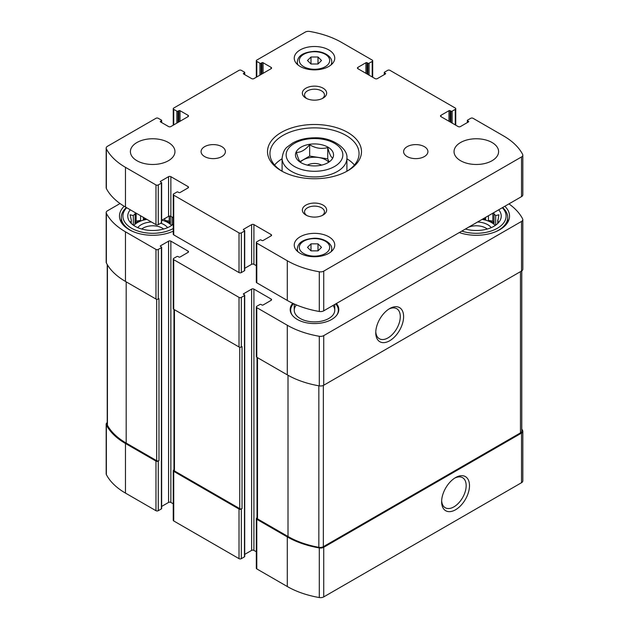 <?xml version="1.0" encoding="UTF-8"?>
<svg xmlns="http://www.w3.org/2000/svg" width="629" height="629" viewBox="0 0 629 629"><rect width="100%" height="100%" fill="white"/><g stroke="black" fill="none" stroke-linecap="round" stroke-linejoin="round"><path stroke-width="0.94" d="M107.229 422.609A4.458 2.571 0 0 0 106.175 424.268A4.458 2.571 0 0 0 106.364 425.007A76.148 43.967 0 0 0 125.462 443.484L155.968 461.096A1.62 0.936 0 0 0 158.264 461.096L158.98 460.68L158.98 298.626L158.264 299.034L158.264 249.43L161.409 247.614A0.81 0.464 0 0 0 161.409 246.945L160.552 246.45L160.552 245.79A0.81 0.464 0 0 0 160.552 246.45M106.175 424.268L106.175 473.873A4.458 2.571 0 0 0 106.364 474.612A76.148 43.967 0 0 0 125.462 493.089L155.968 510.701A1.62 0.936 0 0 0 158.264 510.701L161.409 508.885A0.81 0.464 0 0 0 161.645 508.554L161.645 247.276M173.966 469.887L173.73 470.02A1.62 0.936 0 0 0 173.25 470.681A1.62 0.936 0 0 0 173.73 471.349L239.028 509.05A1.62 0.936 0 0 0 241.324 509.05L242.039 508.633L242.039 346.579L241.324 346.996L241.324 297.383L244.469 295.567A0.81 0.464 0 0 0 244.469 294.907L243.612 293.743A0.81 0.464 0 0 0 243.612 294.403M173.25 470.681L173.25 520.293A1.62 0.936 0 0 0 173.73 520.954L239.028 558.654A1.62 0.936 0 0 0 241.324 558.654L244.469 556.838A0.81 0.464 0 0 0 244.712 556.508L244.712 295.237M257.025 517.84L256.789 517.981A1.62 0.936 0 0 0 256.31 518.642A1.62 0.936 0 0 0 256.789 519.302L287.288 536.914A76.148 43.967 0 0 0 319.296 547.938A4.458 2.571 0 0 0 323.723 547.293L521.52 433.098A4.458 2.571 0 0 0 522.825 431.282A4.458 2.571 0 0 0 522.636 430.543A76.148 43.967 0 0 0 521.771 428.978M256.31 518.642L256.31 568.246A1.62 0.936 0 0 0 256.789 568.907L287.288 586.519A76.148 43.967 0 0 0 319.296 597.55A4.458 2.571 0 0 0 323.723 596.905L521.52 482.71A4.458 2.571 0 0 0 522.825 480.886L522.825 431.282M455.561 509.757A19.703 11.377 120 0 0 469.493 485.627A19.703 11.377 120 0 0 455.561 477.584A19.703 11.377 120 0 0 441.629 501.714A19.703 11.377 120 0 0 455.561 509.757M120.045 203.529L107.48 210.786A4.458 2.571 0 0 0 106.175 212.602A4.458 2.571 0 0 0 106.364 213.341A76.148 43.967 0 0 0 125.462 231.818L155.968 249.43A1.62 0.936 0 0 0 158.264 249.43M106.175 212.602L106.175 262.214A4.458 2.571 0 0 0 106.364 262.953A76.148 43.967 0 0 0 125.462 281.43L125.462 231.818M158.264 299.034A1.62 0.936 0 0 1 155.968 299.034L125.462 281.43M160.552 245.79L168.572 241.159A1.62 0.936 0 0 1 170.86 241.159L188.047 251.081A1.62 0.936 0 0 1 188.519 251.742A1.62 0.936 0 0 1 188.047 252.402L180.028 257.033A0.81 0.464 0 0 1 178.88 257.033L178.023 256.538A0.81 0.464 0 0 0 176.875 256.538L173.73 258.362A1.62 0.936 0 0 0 173.25 259.022A1.62 0.936 0 0 0 173.73 259.683L239.028 297.383A1.62 0.936 0 0 0 241.324 297.383M161.645 506.431L168.572 502.437L168.572 241.159M173.25 503.813L170.86 502.437A1.62 0.936 0 0 0 168.572 502.437M173.25 259.022L173.25 308.627A1.62 0.936 0 0 0 173.73 309.287L173.73 259.683M241.324 346.996A1.62 0.936 0 0 1 239.028 346.996L173.73 309.287M243.612 293.743L251.631 289.112A1.62 0.936 0 0 1 253.919 289.112L271.107 299.034A1.62 0.936 0 0 1 271.586 299.695A1.62 0.936 0 0 1 271.107 300.363L263.087 304.994A0.81 0.464 0 0 1 261.939 304.994L261.082 304.491A0.81 0.464 0 0 0 259.934 304.491L256.789 306.315A1.62 0.936 0 0 0 256.31 306.976A1.62 0.936 0 0 0 256.789 307.636L287.288 325.248A76.148 43.967 0 0 0 319.296 336.279A4.458 2.571 0 0 0 323.723 335.634L521.52 221.432A4.458 2.571 0 0 0 522.825 219.615A4.458 2.571 0 0 0 522.636 218.876A76.148 43.967 0 0 0 508.955 203.882M244.712 554.385L251.631 550.391L251.631 289.112M256.31 551.767L253.919 550.391A1.62 0.936 0 0 0 251.631 550.391M256.31 306.976L256.31 356.58A1.62 0.936 0 0 0 256.789 357.248L256.789 307.636M522.825 219.615L522.825 269.228A4.458 2.571 0 0 1 521.52 271.044L323.723 385.239A4.458 2.571 0 0 1 319.296 385.884A76.148 43.967 0 0 1 287.288 374.853L256.789 357.248M389.681 340.753A19.703 11.377 120 0 0 403.614 316.623A19.703 11.377 120 0 0 389.681 308.58A19.703 11.377 120 0 0 375.757 332.71A19.703 11.377 120 0 0 389.681 340.753M336.429 303.493A24.303 14.035 180 0 1 338.803 309.539A24.303 14.035 180 0 1 314.5 323.565A24.303 14.035 180 0 1 290.197 309.539A24.303 14.035 180 0 1 292.737 303.296M173.25 231.165A33.211 19.177 180 0 1 138.191 233.367A33.211 19.177 180 0 1 119.463 216.109A33.211 19.177 180 0 1 124.18 206.257M504.828 206.265A33.211 19.177 180 0 1 509.537 216.109A33.211 19.177 180 0 1 492.711 232.793A33.211 19.177 180 0 1 459.272 232.565M257.025 357.382L257.025 518.225A1.62 0.936 0 0 0 257.505 518.886L288.003 536.498A76.148 43.967 0 0 0 318.848 547.324A4.458 2.571 0 0 0 323.345 546.687L520.466 432.878A4.458 2.571 0 0 0 521.771 431.062L521.771 270.887M173.966 309.429L173.966 470.272A1.62 0.936 0 0 0 174.445 470.932L239.743 508.633A1.62 0.936 0 0 0 242.039 508.633M107.229 264.51L107.229 424.489A4.458 2.571 0 0 0 107.433 425.267A76.148 43.967 0 0 0 126.185 443.068L156.684 460.68A1.62 0.936 0 0 0 158.98 460.68M375.78 331.703A17.345 10.017 120 0 0 379.342 338.732A17.345 10.017 120 0 0 388.022 337.875A17.345 10.017 120 0 0 399.352 322.583A17.345 10.017 120 0 0 396.695 308.682A17.345 10.017 120 0 0 388.824 309.106M441.652 500.708A17.345 10.017 120 0 0 445.222 507.737A17.345 10.017 120 0 0 453.894 506.872A17.345 10.017 120 0 0 465.232 491.587A17.345 10.017 120 0 0 462.567 477.686A17.345 10.017 120 0 0 454.704 478.111M498.711 209.803A24.908 14.381 180 0 1 499.064 221.982A24.908 14.381 180 0 1 465.397 229.035M502.312 207.719A29.775 17.187 180 0 1 497.374 228.264A29.775 17.187 180 0 1 461.796 231.11M497.932 223.271L498.915 221.762L497.728 221.919L497.728 223.468M497.728 220.032A21.465 12.391 180 0 1 497.791 220.976A21.465 12.391 180 0 1 497.728 221.919L498.915 214.772L495.683 215.613L495.683 225.166M493.726 212.673L494.048 213.978A21.465 12.391 180 0 1 495.683 215.613M482.105 219.387A21.465 12.391 180 0 1 495.243 225.465M485.612 217.359L485.612 219.49A21.465 12.391 0 0 0 482.986 218.876M488.442 215.723L488.442 220.433A21.465 12.391 0 0 1 494.048 223.665L492.861 221.117L488.442 220.433M494.048 213.978L494.048 223.665M477.584 221.998A16.205 9.356 180 0 1 491.218 227.635M468.534 227.218A13.461 7.776 180 0 1 487.263 229.027M502.626 207.539A31.395 18.123 180 0 1 507.713 217.43A31.395 18.123 180 0 1 495.888 231.606M173.25 224.215A24.908 14.381 180 0 1 150.457 230.434A24.908 14.381 180 0 1 129.936 221.982A24.908 14.381 180 0 1 130.289 209.803M173.25 228.531A29.775 17.187 180 0 1 134.449 229.703A29.775 17.187 180 0 1 126.688 207.719M135.274 212.673L134.952 223.665A21.465 12.391 0 0 1 137.492 221.895A21.465 12.391 0 0 1 140.558 220.433L136.139 221.117L134.952 223.665M131.272 220.032L131.272 221.919A21.465 12.391 180 0 1 131.209 220.976A21.465 12.391 180 0 1 131.272 220.032L130.085 214.772L133.317 215.613A21.465 12.391 180 0 1 134.952 213.978M131.272 223.468L131.272 221.919L130.085 221.762L131.068 223.271M133.757 225.465A21.465 12.391 180 0 1 137.492 222.556A21.465 12.391 180 0 1 146.895 219.387M161.991 220.158A21.465 12.391 180 0 1 171.591 225.465M140.558 215.723L140.558 220.433M143.388 217.359L143.388 219.49A21.465 12.391 0 0 1 146.014 218.876M164.798 218.538L164.798 220.433A21.465 12.391 0 0 1 170.396 223.665L169.209 221.117L164.798 220.433M170.396 216.172L170.396 223.665M172.032 217.029L172.032 225.166M133.317 215.613L133.317 225.166M137.782 227.635A16.205 9.356 180 0 1 141.218 224.71A16.205 9.356 180 0 1 151.416 221.998M160.725 223.201A16.205 9.356 180 0 1 167.566 227.635M141.737 229.027A13.461 7.776 180 0 1 143.153 228.068A13.461 7.776 180 0 1 163.611 229.027M173.25 231.118A31.395 18.123 180 0 1 172.236 231.606M133.112 231.606A31.395 18.123 180 0 1 121.287 217.43A31.395 18.123 180 0 1 126.374 207.539M335.705 303.909A23.839 13.759 180 0 1 336.256 304.578L336.688 305.136A24.303 14.035 180 0 1 338.779 310.199M290.221 310.199A24.303 14.035 180 0 1 292.312 305.136L292.744 304.578A23.839 13.759 180 0 1 293.523 303.665M333.016 305.458A20.254 11.692 180 0 1 334.754 310.199A20.254 11.692 180 0 1 314.5 321.891A20.254 11.692 180 0 1 294.246 310.199A20.254 11.692 180 0 1 296.416 304.939M336.256 304.578A23.839 13.759 180 0 1 336.468 315.538M292.532 315.538A23.839 13.759 180 0 1 292.744 304.578M136.139 221.117L136.139 213.176M145.228 218.42L143.388 219.49M169.209 221.117L169.209 216.132M485.612 219.49L483.772 218.42M492.861 221.117L492.861 213.176M301.267 162.832C299.671 162.046 298.06 158.571 296.432 152.399C300.827 152.517 305.238 149.977 309.657 144.756C315.624 148.35 321.655 149.277 327.733 147.556C329.329 153.665 330.94 157.148 332.568 157.989M309.57 144.308A19.035 10.992 180 0 1 330.988 149.427A19.035 10.992 180 0 1 327.961 162.699L327.961 162.699A19.035 10.992 180 0 1 298.012 160.419A19.035 10.992 180 0 1 309.57 144.308M243.612 73.978L251.631 78.609A1.62 0.936 180 0 0 253.919 78.609L271.107 68.687A1.62 0.936 180 0 0 271.586 68.026A1.62 0.936 180 0 0 271.107 67.366L263.087 62.735A0.81 0.464 180 0 0 261.939 62.735L261.082 63.23A0.81 0.464 180 0 1 259.934 63.23L256.789 61.414A1.62 0.936 180 0 1 256.31 60.754A1.62 0.936 180 0 1 256.789 60.093L305.277 32.095A4.458 2.571 180 0 1 309.704 31.45A76.148 43.967 180 0 1 341.712 42.481L372.211 60.093A1.62 0.936 180 0 1 372.69 60.754A1.62 0.936 180 0 1 372.211 61.414L369.066 63.23A0.81 0.464 180 0 1 367.918 63.23L367.061 62.735A0.81 0.464 180 0 0 365.913 62.735L357.893 67.366L357.893 68.687L375.081 78.609A1.62 0.936 180 0 0 377.369 78.609L385.388 73.978A0.81 0.464 180 0 0 385.388 73.318L384.531 72.822A0.81 0.464 180 0 1 384.531 72.162L387.676 70.346A1.62 0.936 180 0 1 389.972 70.346L455.27 108.046A1.62 0.936 180 0 1 455.75 108.707A1.62 0.936 180 0 1 455.27 109.367L452.125 111.184A0.81 0.464 180 0 1 450.977 111.184L450.12 110.688A0.81 0.464 180 0 0 448.972 110.688L440.953 115.319L440.953 116.64L458.14 126.563A1.62 0.936 180 0 0 460.428 126.563L468.448 121.932A0.81 0.464 180 0 0 468.448 121.271L467.591 120.776A0.81 0.464 180 0 1 467.591 120.115L470.736 118.299A1.62 0.936 180 0 1 473.032 118.299L503.538 135.911A76.148 43.967 180 0 1 522.636 154.388A4.458 2.571 180 0 1 522.825 155.127A4.458 2.571 180 0 1 521.52 156.943L323.723 271.138A4.458 2.571 180 0 1 319.296 271.783A76.148 43.967 180 0 1 287.288 260.752L256.789 243.148A1.62 0.936 180 0 1 256.31 242.479A1.62 0.936 180 0 1 256.789 241.819L259.934 240.003A0.81 0.464 180 0 1 261.082 240.003L261.939 240.498A0.81 0.464 180 0 0 263.087 240.498L271.107 235.867A1.62 0.936 180 0 0 271.586 235.207A1.62 0.936 180 0 0 271.107 234.546L253.919 224.624A1.62 0.936 180 0 0 251.631 224.624L243.612 229.255L243.612 229.915L244.469 230.411A0.81 0.464 180 0 1 244.469 231.071L241.324 232.895A1.62 0.936 180 0 1 239.028 232.895L173.73 195.187A1.62 0.936 180 0 1 173.25 194.526A1.62 0.936 180 0 1 173.73 193.866L176.875 192.049A0.81 0.464 180 0 1 178.023 192.049L178.88 192.545A0.81 0.464 180 0 0 180.028 192.545L188.047 187.914A1.62 0.936 180 0 0 188.519 187.253A1.62 0.936 180 0 0 188.047 186.593L170.86 176.67A1.62 0.936 180 0 0 168.572 176.67L160.552 181.301L160.552 181.962L161.409 182.457A0.81 0.464 180 0 1 161.409 183.118L158.264 184.934A1.62 0.936 180 0 1 155.968 184.934L125.462 167.33A76.148 43.967 180 0 1 106.364 148.853A4.458 2.571 180 0 1 106.175 148.114A4.458 2.571 180 0 1 107.48 146.29L155.968 118.299A1.62 0.936 180 0 1 158.264 118.299L161.409 120.115A0.81 0.464 180 0 1 161.409 120.776L160.552 121.271L160.552 121.932L168.572 126.563A1.62 0.936 180 0 0 170.86 126.563L188.047 116.64A1.62 0.936 180 0 0 188.519 115.98A1.62 0.936 180 0 0 188.047 115.319L180.028 110.688A0.81 0.464 180 0 0 178.88 110.688L178.023 111.184A0.81 0.464 180 0 1 176.875 111.184L173.73 109.367A1.62 0.936 180 0 1 173.25 108.707A1.62 0.936 180 0 1 173.73 108.046L239.028 70.346A1.62 0.936 180 0 1 241.324 70.346L244.469 72.162A0.81 0.464 180 0 1 244.469 72.822L243.612 73.318L243.612 73.978A0.81 0.464 180 0 1 243.612 73.318M357.893 68.687A1.62 0.936 180 0 1 357.414 68.026A1.62 0.936 180 0 1 357.893 67.366M440.953 116.64A1.62 0.936 180 0 1 440.481 115.98A1.62 0.936 180 0 1 440.953 115.319M522.825 155.127L522.825 194.809A4.458 2.571 180 0 1 521.52 196.633L323.723 310.828A4.458 2.571 180 0 1 319.296 311.473A76.148 43.967 180 0 1 287.288 300.442L256.789 282.83A1.62 0.936 180 0 1 256.31 282.169L256.31 242.479M256.31 265.69L253.919 264.314A1.62 0.936 180 0 0 251.631 264.314L244.712 268.308M243.612 229.915A0.81 0.464 180 0 1 243.612 229.255M244.712 230.741L244.712 270.431A0.81 0.464 180 0 1 244.469 270.761L241.324 272.577A1.62 0.936 180 0 1 239.028 272.577L173.73 234.876A1.62 0.936 180 0 1 173.25 234.216L173.25 194.526M173.25 217.736L170.86 216.36A1.62 0.936 180 0 0 168.572 216.36L161.645 220.354M160.552 181.962A0.81 0.464 180 0 1 160.552 181.301M161.645 182.787L161.645 222.477A0.81 0.464 180 0 1 161.409 222.808L158.264 224.624A1.62 0.936 180 0 1 155.968 224.624L125.462 207.012A76.148 43.967 180 0 1 106.364 188.535A4.458 2.571 180 0 1 106.175 187.796L106.175 148.114M160.552 121.932A0.81 0.464 180 0 1 160.552 121.271M492.075 160.709A22.274 12.863 180 0 1 467.803 163.501A22.274 12.863 180 0 1 454.044 151.62A22.274 12.863 180 0 1 476.326 138.757A22.274 12.863 180 0 1 498.6 151.62A22.274 12.863 180 0 1 492.075 160.709M424.355 156.582A12.155 7.013 180 0 1 411.114 158.099A12.155 7.013 180 0 1 403.614 151.62A12.155 7.013 180 0 1 415.761 144.599A12.155 7.013 180 0 1 427.917 151.62A12.155 7.013 180 0 1 424.355 156.582M221.833 156.582A12.155 7.013 180 0 1 208.584 158.099A12.155 7.013 180 0 1 201.083 151.62A12.155 7.013 180 0 1 213.239 144.599A12.155 7.013 180 0 1 225.386 151.62A12.155 7.013 180 0 1 221.833 156.582M168.43 160.709A22.274 12.863 180 0 1 144.151 163.501A22.274 12.863 180 0 1 130.4 151.62A22.274 12.863 180 0 1 152.674 138.757A22.274 12.863 180 0 1 174.956 151.62A22.274 12.863 180 0 1 168.43 160.709M328.818 66.454A20.254 11.692 180 0 1 306.748 68.993A20.254 11.692 180 0 1 294.246 58.19A20.254 11.692 180 0 1 314.5 46.499A20.254 11.692 180 0 1 334.754 58.19A20.254 11.692 180 0 1 328.818 66.454M328.818 253.314A20.254 11.692 180 0 1 306.748 255.846A20.254 11.692 180 0 1 294.246 245.043A20.254 11.692 180 0 1 314.5 233.351A20.254 11.692 180 0 1 334.754 245.043A20.254 11.692 180 0 1 328.818 253.314M323.094 98.116A12.155 7.013 180 0 1 305.906 98.116A12.155 7.013 180 0 1 305.906 88.194A12.155 7.013 180 0 1 323.094 88.194A12.155 7.013 180 0 1 323.094 98.116L323.094 98.116M323.094 215.039A12.155 7.013 180 0 1 305.906 215.039A12.155 7.013 180 0 1 305.906 205.117A12.155 7.013 180 0 1 323.094 205.117A12.155 7.013 180 0 1 323.094 215.039L323.094 215.039M347.727 170.797A46.986 27.126 180 0 1 281.273 170.797A46.986 27.126 180 0 1 281.273 132.436A46.986 27.126 180 0 1 347.727 132.436A46.986 27.126 180 0 1 347.727 170.797L347.727 170.797M282.154 171.292A44.557 25.726 180 0 1 269.943 153.602A44.557 25.726 180 0 1 314.5 127.876A44.557 25.726 180 0 1 359.057 153.602A44.557 25.726 180 0 1 346.846 171.292M274.566 165.01A44.557 25.726 180 0 1 282.099 158.767M346.901 158.767A44.557 25.726 180 0 1 354.434 165.01M306.763 215.488A9.962 5.747 180 0 1 304.538 211.871A9.962 5.747 180 0 1 314.5 206.123A9.962 5.747 180 0 1 324.462 211.871A9.962 5.747 180 0 1 322.237 215.488M306.763 98.564A9.962 5.747 180 0 1 304.538 94.948A9.962 5.747 180 0 1 314.5 89.192A9.962 5.747 180 0 1 324.462 94.948A9.962 5.747 180 0 1 322.237 98.564M310.993 250.869L318.007 250.869L321.513 247.362L318.007 243.855L310.993 243.855L307.487 247.362L310.993 250.869L310.993 243.855M310.993 64.009L318.007 64.009L321.513 60.502L318.007 56.995L310.993 56.995L307.487 60.502L310.993 64.009L310.993 56.995M318.007 64.009L318.007 56.995M318.007 250.869L318.007 243.855M299.994 161.645L309.657 156.071L309.657 144.756M309.657 156.071L327.733 158.862L327.733 147.556M327.733 158.862L329.006 161.622M300.348 162.078A16.095 9.293 180 0 1 314.421 157.211A16.095 9.293 180 0 1 328.574 161.991M307.424 165.128A10.127 5.85 180 0 1 321.576 165.128M106.364 474.612L106.364 425.007M125.462 493.089L125.462 443.484M155.968 510.701L155.968 461.096M158.264 510.701L158.264 461.096M173.73 520.954L173.73 471.349M239.028 558.654L239.028 509.05M241.324 558.654L241.324 509.05M256.789 568.907L256.789 519.302M287.288 586.519L287.288 536.914M319.296 597.55L319.296 547.938M323.723 596.905L323.723 547.293M521.52 482.71L521.52 433.098M106.364 262.953L106.364 213.341M155.968 299.034L155.968 249.43M161.409 508.885L161.409 247.614M170.86 502.437L170.86 241.159M188.047 252.402L188.047 251.081M239.028 346.996L239.028 297.383M244.469 556.838L244.469 295.567M253.919 550.391L253.919 289.112M271.107 300.363L271.107 299.034M287.288 374.853L287.288 325.248M319.296 385.884L319.296 336.279M323.723 385.239L323.723 335.634M521.52 271.044L521.52 221.432M257.505 518.886L257.505 357.657M288.003 536.498L288.003 375.261M318.848 547.324L318.848 385.805M323.345 546.687L323.345 385.435M520.466 432.878L520.466 271.649M174.445 470.932L174.445 309.704M239.743 508.633L239.743 347.232M156.684 460.68L156.684 299.278M126.185 443.068L126.185 281.839M107.433 425.267L107.433 264.864M244.469 72.822L244.469 74.474M271.107 67.366L271.107 68.687M263.087 62.735L263.087 73.318M261.939 62.735L261.939 73.978M261.082 63.23L261.082 74.474M259.934 63.23L259.934 75.142M256.789 61.414L256.789 76.958M372.211 61.414L372.211 76.958M369.066 63.23L369.066 75.142M367.918 63.23L367.918 74.474M367.061 62.735L367.061 73.978M365.913 62.735L365.913 73.318M385.388 73.318L385.388 73.978M384.531 72.822L384.531 74.474M455.27 109.367L455.27 124.912M452.125 111.184L452.125 123.095M450.977 111.184L450.977 122.435M450.12 110.688L450.12 121.932M448.972 110.688L448.972 121.271M468.448 121.271L468.448 121.932M467.591 120.776L467.591 122.435M521.52 156.943L521.52 196.633M323.723 271.138L323.723 310.828M319.296 271.783L319.296 311.473M287.288 260.752L287.288 300.442M256.789 243.148L256.789 282.83M271.107 234.546L271.107 235.867M253.919 224.624L253.919 264.314M251.631 224.624L251.631 264.314M244.469 231.071L244.469 270.761M241.324 232.895L241.324 272.577M239.028 232.895L239.028 272.577M173.73 195.187L173.73 234.876M188.047 186.593L188.047 187.914M170.86 176.67L170.86 216.36M168.572 176.67L168.572 216.36M161.409 183.118L161.409 222.808M158.264 184.934L158.264 224.624M155.968 184.934L155.968 224.624M125.462 167.33L125.462 207.012M106.364 148.853L106.364 188.535M161.409 120.776L161.409 122.435M188.047 115.319L188.047 116.64M180.028 110.688L180.028 121.271M178.88 110.688L178.88 121.932M178.023 111.184L178.023 122.435M176.875 111.184L176.875 123.095M173.73 109.367L173.73 124.912M282.099 158.233C282.846 152.682 284.591 148.916 287.335 146.927L292.682 143.003C298.869 139.614 306.087 137.885 314.327 137.814C332.379 136.957 348.309 148.79 346.901 158.233A32.401 18.705 180 0 1 337.411 171.458A32.401 18.705 180 0 1 302.101 175.515A32.401 18.705 180 0 1 282.099 158.233L282.099 171.261M334.549 166.496A28.352 16.37 180 0 1 287.115 159.161A28.352 16.37 180 0 1 321.836 139.111A28.352 16.37 180 0 1 334.549 166.496M297.981 251.812A17.211 9.938 180 0 1 297.289 249.013L297.289 251.207M297.289 249.013C297.706 244.343 300.631 239.248 314.406 238.218C324.902 238.061 332.466 244.272 331.711 249.013A17.211 9.938 180 0 1 331.019 251.812M325.24 253.566A15.19 8.767 180 0 1 299.829 249.634A15.19 8.767 180 0 1 318.431 238.894A15.19 8.767 180 0 1 325.24 253.566M297.981 64.952A17.211 9.938 180 0 1 297.289 62.161L297.289 64.347M297.289 62.161C297.706 57.483 300.631 52.388 314.406 51.366C324.902 51.208 332.466 57.42 331.711 62.161A17.211 9.938 180 0 1 331.019 64.952M325.24 66.705A15.19 8.767 180 0 1 299.829 62.774A15.19 8.767 180 0 1 318.431 52.034A15.19 8.767 180 0 1 325.24 66.705M507.713 217.43L507.713 222.375M121.287 217.43L121.287 222.375M244.712 72.492L244.712 74.615M256.31 60.754L256.31 77.233M372.69 60.754L372.69 77.233M384.288 72.492L384.288 74.615M455.75 108.707L455.75 125.187M467.355 120.446L467.355 122.569M161.645 120.446L161.645 122.569M173.25 108.707L173.25 125.187M346.901 158.233L346.901 171.261M331.711 249.013L331.711 251.207M331.711 62.161L331.711 64.347M294.246 303.996L294.246 310.199M334.754 304.46L334.754 310.199"/></g></svg>
